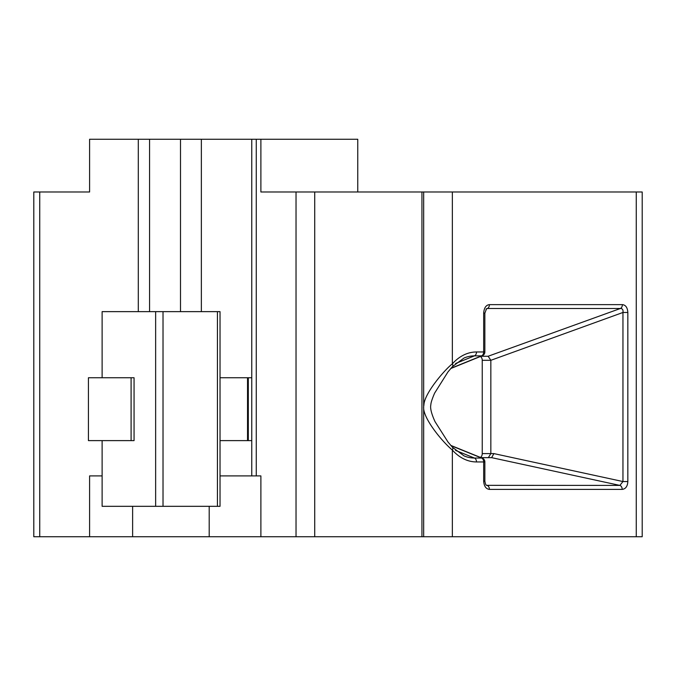 <?xml version="1.0" encoding="UTF-8"?>
<svg xmlns="http://www.w3.org/2000/svg" width="676" height="676" viewBox="0 0 676 676"><rect width="100%" height="100%" fill="white"/><g stroke="black" fill="none" stroke-linecap="round" stroke-linejoin="round"><path stroke-width="1.01" d="M138.301 311.636L138.301 139.256L89.595 139.256L89.595 191.984L33.8 191.984L33.8 536.744L260.885 536.744L260.885 475.904L220.03 475.904M636.26 191.984L636.26 536.744L642.2 536.744L642.2 191.984L260.885 191.984L260.885 139.256L357.765 139.256L357.765 191.984M138.301 139.256L260.885 139.256M636.26 536.744L260.885 536.744M102.118 475.904L89.595 475.904L89.595 536.744M259.753 475.904L260.885 475.904M132.623 536.744L132.623 506.324M33.8 191.984L33.8 536.744M484.861 351.959L483.67 351.959A4.056 2.865 90 0 1 481.599 355.863A4.056 2.755 67.9 0 0 482.326 355.72A4.056 4.056 0 0 0 484.861 351.959L484.861 313.157L483.67 313.157C484.1 307.85 486.019 305.003 489.407 304.631L622.376 304.631C625.68 304.969 627.505 307.58 627.835 312.473L622.951 312.473L490.844 360.308L482.242 360.308A4.056 2.865 90 0 0 480.382 356.514M622.19 489.39L489.407 489.39C485.959 488.942 484.041 486.188 483.67 481.126L484.861 481.126C485.326 483.839 485.883 485.241 486.543 485.334L619.875 485.41A4.056 2.865 90 0 1 622.19 489.39C625.672 488.925 627.556 486.306 627.835 481.54L622.951 481.54L619.875 485.41L491.638 457.652L481.025 457.652M484.861 461.945A4.056 4.056 0 0 0 482.326 458.184A4.056 2.755 112.1 0 0 481.599 458.041A4.056 2.865 90 0 1 483.67 461.945L484.861 461.945L484.861 481.126M483.67 481.126L483.67 461.945L476.504 461.945A54.993 38.887 -90 0 1 452.345 450.047C441.85 441.394 420.878 415.909 423.894 405.313C424.055 393.178 446.118 368.319 452.345 363.865A54.993 38.887 -90 0 1 476.504 351.959L483.67 351.959L483.67 313.157M421.942 191.984L421.942 536.744M484.861 313.157L486.543 308.695L487.43 308.493A4.056 2.865 -90 0 0 489.407 304.631M622.376 304.631A4.056 2.865 90 0 1 620.391 308.493C622.486 308.501 623.34 309.828 622.951 312.473L622.951 481.54L493.886 453.596L491.638 457.652M481.025 356.252L488.097 356.26L490.835 360.173M493.886 453.596L490.844 453.596L490.844 360.308M480.382 457.398A4.056 2.865 90 0 0 482.242 453.596L490.844 453.596L488.359 457.652M482.242 453.596L482.242 360.308M134.059 377.749L88.429 377.749L88.429 440.617L134.059 440.617L134.059 377.749M251.768 377.749L220.03 377.749M217.435 311.636L217.435 506.324L220.03 506.324L220.03 311.636L102.118 311.636L102.118 377.749M217.435 506.324L102.118 506.324L102.118 440.617M251.768 440.617L220.03 440.617M131.093 377.749L131.093 440.617M209.197 536.744L209.197 506.324M256.263 475.904L256.263 139.256M296.029 191.984L296.029 536.744M39.74 191.984L39.74 536.744M627.835 481.54L627.835 312.473M452.345 191.984L452.345 363.865A4.056 2.248 41.7 0 1 452.506 366.561L464.066 358.01A51.089 36.124 -90 0 1 474.425 355.863L481.599 355.863L451.01 368.268M451.01 445.645L481.599 458.041L474.425 458.041A51.089 36.124 -90 0 1 464.066 455.903L452.506 447.343A4.056 2.248 -41.7 0 1 452.345 450.047L452.345 536.744M489.407 489.39A4.056 2.865 -90 0 0 487.092 485.41L486.297 485.191M476.504 461.945A4.056 2.865 -90 0 0 474.425 458.041L455.531 450.385M423.666 191.984L423.666 536.744M314.72 191.984L314.72 536.744M476.504 351.959A4.056 2.865 90 0 1 474.425 355.863L455.531 363.527M486.052 309.118L487.43 308.493L620.391 308.493L488.097 356.26M201.355 311.636L201.355 139.256M180.5 311.636L180.5 139.256M149.573 311.636L149.573 139.256M155.641 506.324L155.641 311.636M247.534 377.749L247.534 440.617M163.017 311.636L163.017 506.324M452.506 447.343L447.977 441.986L435.023 421.638C431.457 413.805 430.063 408.219 430.832 404.873C430.865 402.854 432.116 398.95 434.6 393.162L447.951 371.952L452.506 366.561M482.326 355.72L450.808 368.505M450.808 445.399L482.326 458.184M251.768 139.256L251.768 475.904M248.303 377.749L248.303 440.617"/></g></svg>
